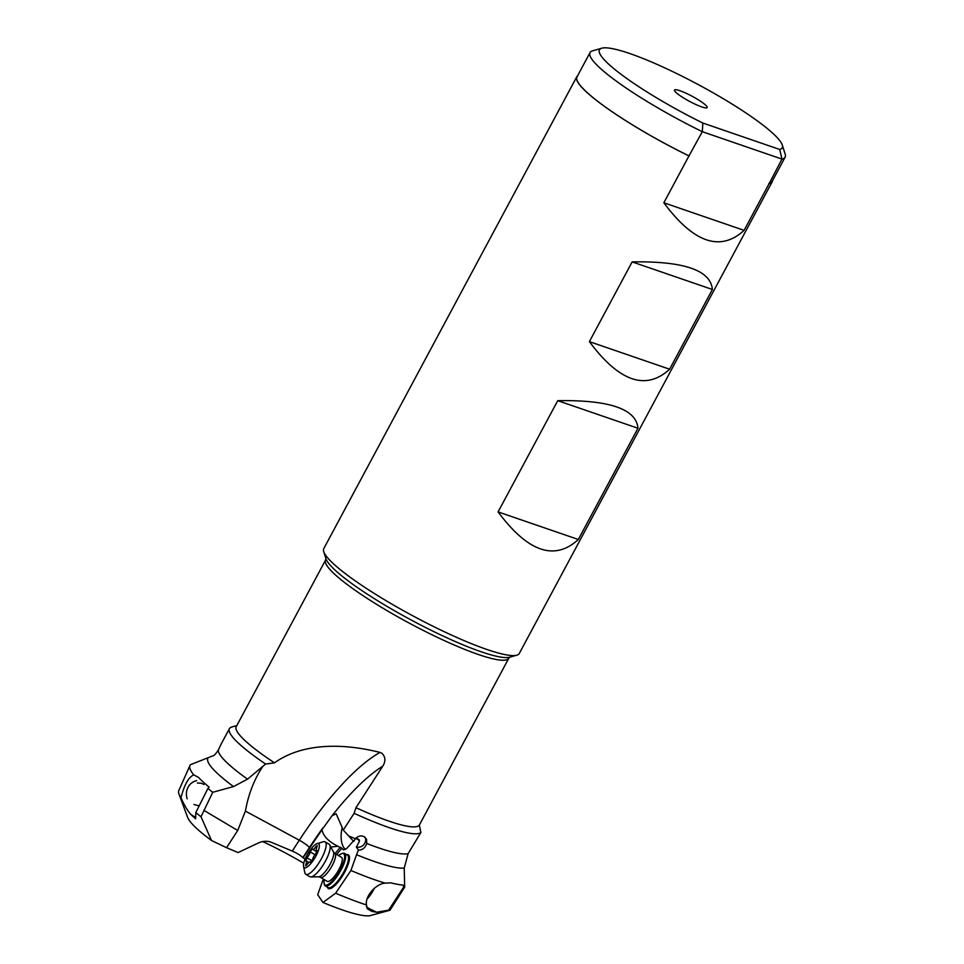 <?xml version="1.0" encoding="UTF-8"?>
<svg xmlns="http://www.w3.org/2000/svg" width="964" height="964" viewBox="0 0 964 964"><rect width="100%" height="100%" fill="white"/><g stroke="black" fill="none" stroke-linecap="round" stroke-linejoin="round"><path stroke-width="1.45" d="M419.34 825.076L420.858 832.547L408.146 853.61L404.217 868.106A113.957 17.629 -151.8 0 1 356.547 854.682L358.427 850.103C362.271 850.236 365.055 848.031 366.778 843.488L366.549 839.246L364.139 836.644C361.066 835.258 358.102 835.969 355.258 838.752L353.74 841.476L343.268 830.076L354.125 813.303L355.957 807.699A103.931 16.075 28.2 0 0 419.34 825.076L508.799 658.243A103.931 16.075 -151.8 0 1 446.296 641.506A103.931 16.075 -151.8 0 1 348.522 585.522A103.931 16.075 -151.8 0 1 348.462 585.473A103.931 16.075 -151.8 0 1 325.603 560.012L236.24 726.663A103.931 16.075 28.2 0 0 259.171 752.173A103.931 16.075 28.2 0 0 274.475 762.837L265.63 764.054L247.519 779.153L233.505 786.576L212.731 792.288L201.018 816.761L211.502 840.5L226.54 847.693L238.108 852.562L258.882 842.729C263.57 840.837 267.992 840.801 272.149 842.62L292.249 851.079C297.466 853.441 300.997 855.622 302.877 857.611L305.178 859.008M336.725 854.49A37.729 10.99 120.8 0 1 341.931 848.248L337.882 846.284L330.845 847.031M337.882 846.284L337.882 846.259C328.495 841.536 323.193 836.029 321.976 829.715L303.045 857.852M343.268 830.076L336.159 813.761L332.026 815.797L321.976 829.715M226.54 847.693L237.722 830.486L245.41 811.098C248.435 794.107 254.279 779.153 262.931 766.223M220.539 745.377L217.912 750.799M212.731 792.288A126.392 19.557 -151.8 0 1 207.923 788.444L209.14 787.142A125.115 19.352 28.2 0 1 198.343 777.261L193.752 774.887A126.392 19.557 -151.8 0 1 189.98 765.44A126.392 19.557 -151.8 0 1 190.474 764.681L212.454 756.005C213.61 756.15 215.538 754.21 218.262 750.161L221.033 744.304M265.63 764.054A109.016 16.87 -151.8 0 1 253.448 755.439A109.016 16.87 -151.8 0 1 229.396 728.688A109.016 16.87 -151.8 0 1 231.83 726.989L236.843 725.543M262.642 841.548A77.59 12.002 -151.8 0 1 303.756 863.25M404.217 868.106L404.687 887.097L389.998 910.221L369.477 915.8A105.558 16.328 28.2 0 1 322.952 902.449L317.698 894.676L323.302 879.023M356.547 854.682L350.92 870.504L335.641 893.218L322.952 902.449M358.427 850.103L356.367 847.055L359.331 841.5L358.873 839.475L356.029 837.981M341.931 848.248L343.437 849.874L346.558 848.645L353.354 841.054M345.389 849.38A17.473 8.58 97.1 0 1 342.196 827.678M274.475 762.837C303.07 742.425 344.04 743.316 380.021 752.426L381.913 753.246C385.564 756.933 385.841 761.247 382.768 766.187L355.957 807.699M420.858 832.547A109.016 16.87 -151.8 0 1 354.125 813.303M189.98 765.44L178.822 790.492A124.38 19.244 28.2 0 0 178.991 794.095A124.38 19.244 28.2 0 0 180.991 797.746C184.353 805.47 187.727 811.134 191.137 814.713A116.524 18.027 -151.8 0 0 195.656 818.822L195.8 812.568A124.38 19.244 28.2 0 0 201.018 816.761M195.8 812.568L207.923 788.444M193.752 774.887C188.57 777.177 184.317 784.792 180.991 797.746M199.15 805.892L193.933 804.482M204.007 784.467L201.175 783.226L197.391 783.033M178.991 794.095L187.594 817.315A105.558 16.328 28.2 0 0 210.815 839.981A105.558 16.328 28.2 0 0 211.502 840.5M663.847 202.777L688.959 155.927A110.92 17.159 -151.8 0 1 601.235 104.028A110.92 17.159 -151.8 0 1 576.761 76.807L323.784 548.612A110.92 17.159 28.2 0 0 323.723 551.625A110.92 17.159 28.2 0 0 348.257 575.833A110.92 17.159 28.2 0 0 445.199 632.155A110.92 17.159 28.2 0 0 516.825 655.171A110.92 17.159 28.2 0 0 519.295 653.447L772.272 181.642A110.92 17.159 -151.8 0 1 769.2 183.522L744.088 230.36C720.421 252.074 693.682 242.88 663.847 202.777L744.088 230.36M772.598 180.521A110.92 17.159 -151.8 0 1 772.272 181.642M632.143 261.895L589.39 341.63C619.225 381.732 645.976 390.926 669.631 369.212L712.384 289.477C710.685 270.245 683.934 261.051 632.143 261.895L712.384 289.477M557.734 400.663L498.087 511.908C527.923 552.011 554.674 561.217 578.328 539.491L637.975 428.257C636.276 409.025 609.525 399.831 557.734 400.663L637.975 428.257M782.274 144.986A103.69 16.039 -151.8 0 0 725.241 99.882A103.69 16.039 -151.8 0 0 629.878 53.574A103.69 16.039 -151.8 0 0 601.765 48.2A103.69 16.039 -151.8 0 0 702.852 123.043L702.31 131.694L781.961 159.084L779.719 149.468A103.69 16.039 -151.8 0 0 782.274 144.986L785.178 154.192A110.679 17.123 -151.8 0 1 785.106 157.192A110.679 17.123 -151.8 0 1 781.961 159.084L769.2 183.522M601.765 48.2L592.499 50.875A110.679 17.123 -151.8 0 0 590.028 52.586A110.679 17.123 -151.8 0 0 614.442 79.759A110.679 17.123 -151.8 0 0 702.31 131.694L688.959 155.927M768.911 183.413A110.679 17.123 28.2 0 0 772.068 181.533L785.106 157.192M590.028 52.586L576.978 76.927A110.679 17.123 28.2 0 0 601.391 104.088A110.679 17.123 28.2 0 0 689.26 156.035M702.852 123.043L779.719 149.468M703.069 103.015A18.521 2.868 28.2 0 0 684.946 92.725A18.521 2.868 28.2 0 0 674.451 90.327A18.521 2.868 28.2 0 0 678.596 94.605A18.521 2.868 28.2 0 0 695.309 104.257A18.521 2.868 28.2 0 0 706.961 107.751A18.521 2.868 28.2 0 0 703.069 103.015M576.761 76.807A110.92 17.159 -151.8 0 1 577.52 75.927M589.39 341.63L669.631 369.212M498.087 511.908L578.328 539.491M365.199 837.379A7.338 6.953 -34.1 0 1 356.367 847.055M359.439 840.186L358.873 839.475M404.687 887.097A126.392 19.557 -151.8 0 1 403.723 887.049L403.073 885.085A125.115 19.352 28.2 0 1 390.794 882.831L385.166 883.132A126.392 19.557 -151.8 0 1 350.92 870.504M366.416 906.594A18.171 17.219 -34.1 0 0 370.212 909.112L376.731 912.233L388.649 910.124A124.38 19.244 28.2 0 0 389.998 910.221M388.649 910.124L403.723 887.049M376.731 912.233A116.524 18.027 -151.8 0 1 371.718 911.329L367.176 908.678L366.477 904.943C364.802 895.905 376.502 883.518 385.166 883.132M335.641 893.218A124.38 19.244 28.2 0 0 366.477 904.943M341.895 857.707A13.978 4.073 -59.2 0 0 341.485 857.321L334.797 853.345A13.978 4.073 120.8 0 1 333.098 863.804A13.978 4.073 120.8 0 1 323.711 876.457A13.978 4.073 120.8 0 1 320.506 877.361L327.194 881.337A13.978 4.073 -59.2 0 0 337.34 872.215A13.978 4.073 -59.2 0 0 341.895 857.707M338.581 855.586A18.171 5.29 120.8 0 1 341.798 853.634A18.171 5.29 120.8 0 1 344.16 854.225A18.171 5.29 120.8 0 1 337.581 874.131A18.171 5.29 120.8 0 1 324.519 884.422A18.171 5.29 120.8 0 1 324.109 883.373A18.171 5.29 120.8 0 1 324.29 879.602M341.798 853.634L342.666 853.369A18.87 5.495 120.8 0 1 344.558 853.453A18.87 5.495 120.8 0 1 345.112 853.984A18.87 5.495 120.8 0 1 338.28 874.649A18.87 5.495 120.8 0 1 325.266 885.88A18.87 5.495 120.8 0 1 324.711 885.35A18.87 5.495 120.8 0 1 324.29 884.253L324.109 883.373M187.185 798.794A13.978 12.99 78.8 0 1 196.704 780.671M367.139 898.978A13.978 4.073 -59.2 0 0 374.321 888.278M305.793 874.288L309.818 876.686A18.87 5.495 -59.2 0 0 310.794 876.927A18.87 5.495 -59.2 0 0 314.131 875.457A18.87 5.495 -59.2 0 0 326.097 859.84A18.87 5.495 -59.2 0 0 329.784 845.006A18.87 5.495 -59.2 0 0 329.11 844.259L325.085 841.861A18.87 5.495 120.8 0 1 322.795 855.996A18.87 5.495 120.8 0 1 310.119 873.071A18.87 5.495 120.8 0 1 305.793 874.288A18.87 5.495 120.8 0 1 304.817 872.661L303.552 866.491A13.978 4.073 120.8 0 1 306.938 855.345A13.978 4.073 120.8 0 1 315.361 844.585A13.978 4.073 120.8 0 1 317.156 843.621A13.978 4.073 120.8 0 1 317.698 852.297A13.978 4.073 120.8 0 1 307.48 866.793A13.978 4.073 120.8 0 1 303.552 866.491M317.156 843.621L323.193 841.777A18.87 5.495 120.8 0 1 325.085 841.861M311.962 849.151L310.263 851.899A4.844 1.41 120.8 0 1 306.926 857.803L305.817 860.924A4.844 1.41 120.8 0 1 306.335 860.936A4.844 1.41 120.8 0 1 305.829 864.383L305.624 865.841L306.962 864.72A4.844 1.41 120.8 0 1 309.034 862.382A4.844 1.41 120.8 0 1 310.143 862.069A4.844 1.41 120.8 0 1 310.324 862.274L312.565 859.478A4.844 1.41 120.8 0 1 315.915 853.574L317.023 850.453A4.844 1.41 120.8 0 1 316.493 850.441A4.844 1.41 120.8 0 1 316.999 846.995L317.216 845.536L315.879 846.657A4.844 1.41 120.8 0 1 313.794 848.995A4.844 1.41 120.8 0 1 312.685 849.308A4.844 1.41 120.8 0 1 312.505 849.103L311.962 849.151M302.877 857.611L309.432 847.525A145.335 42.344 120.8 0 1 323.061 827.69M292.249 851.079L299.31 840.222L245.41 811.098M309.432 847.525A8.387 1.085 33 0 0 301.045 841.211A8.387 1.085 33 0 0 299.31 840.222A153.433 44.706 120.8 0 1 380.021 752.426M218.262 750.161A109.016 16.87 28.2 0 0 242.579 775.562A109.016 16.87 28.2 0 0 242.639 775.598A109.016 16.87 28.2 0 0 247.519 779.153M355.186 838.837A37.729 10.99 120.8 0 1 359.331 841.5M346.715 854.731A19.569 5.7 -59.2 0 1 348.92 855.43A19.569 5.7 120.8 0 1 348.932 855.454A19.569 5.7 120.8 0 1 341.883 876.842A19.569 5.7 120.8 0 1 327.808 888.013A19.569 5.7 -59.2 0 1 327.784 887.977A19.569 5.7 -59.2 0 1 327.423 887.157M335.207 853.574A39.126 11.399 120.8 0 1 340.473 847.187M332.026 815.797A145.335 42.344 120.8 0 1 382.768 766.187M348.51 835.812A109.016 16.87 28.2 0 0 355.258 838.752M366.778 843.488A109.016 16.87 28.2 0 0 408.146 853.61M237.722 830.486L203.838 810.326M233.505 786.576A113.957 17.629 -151.8 0 1 233.059 786.238A113.957 17.629 -151.8 0 1 233.011 786.202A113.957 17.629 -151.8 0 1 207.887 758.367M195.68 817.424L191.137 814.713M323.723 551.625L325.94 558.674A105.57 16.328 28.2 0 0 349.233 581.666A105.57 16.328 28.2 0 0 349.293 581.714A105.57 16.328 28.2 0 0 441.56 635.312A105.57 16.328 28.2 0 0 509.727 657.219L516.825 655.171M370.212 909.112L371.718 911.329M325.266 885.88L328.146 887.591A18.87 5.495 -59.2 0 0 341.846 875.288A18.87 5.495 -59.2 0 0 347.98 855.695A18.87 5.495 -59.2 0 0 347.968 855.671A18.87 5.495 -59.2 0 0 347.438 855.164L344.558 853.453M320.506 877.361L318.59 876.818A14.725 4.29 -59.2 0 0 321.205 875.686A14.725 4.29 -59.2 0 0 330.532 863.491A14.725 4.29 -59.2 0 0 333.423 851.911L329.784 845.006M312.011 860.828L306.926 857.803M310.263 851.899L314.963 854.682M315.879 846.657L316.891 847.26M305.829 864.383L306.793 864.961M229.396 728.688L221.13 744.112M508.799 658.243L509.811 657.183M325.603 560.012L325.916 558.578M334.797 853.345L333.423 851.911M318.59 876.818L310.794 876.927M317.036 851.887L312.685 849.308M317.349 850.947L316.493 850.441M308.926 862.479L306.335 860.936"/></g></svg>
